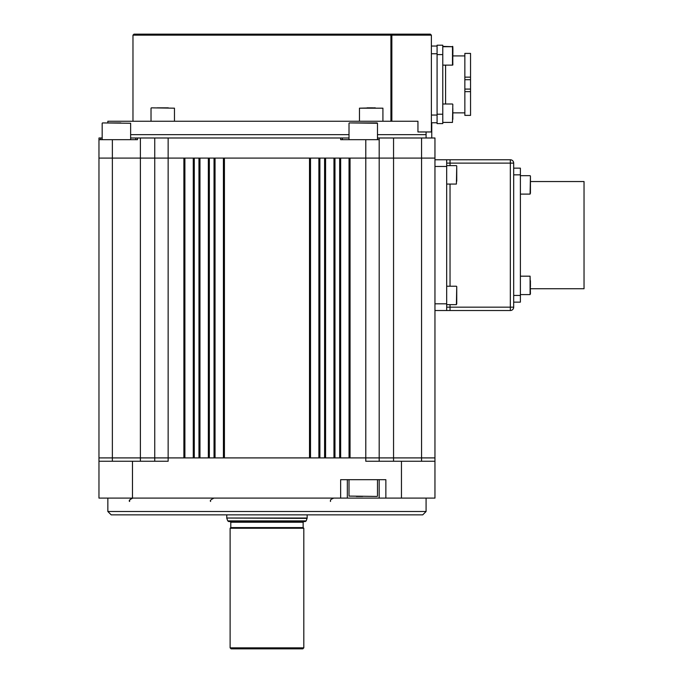 <?xml version="1.0" encoding="UTF-8"?>
<svg xmlns="http://www.w3.org/2000/svg" width="683" height="683" viewBox="0 0 683 683"><rect width="100%" height="100%" fill="white"/><g stroke="black" fill="none" stroke-linecap="round" stroke-linejoin="round"><path stroke-width="1.02" d="M349.039 457.909L349.039 158.097M421.565 461.256L421.565 457.909L365.789 457.909L365.789 461.256L434.96 461.256L434.96 457.909L421.565 457.909L434.96 457.909L434.96 158.097L350.046 158.097L350.046 457.909L379.185 457.909L379.185 158.097L365.789 158.097L423.691 158.097L98.967 158.097L98.967 139.673L137.496 139.673L137.496 137.992L342.337 137.992L342.337 139.673M393.553 461.256L393.553 158.097L379.185 158.097L379.185 139.673L340.663 139.673L340.663 137.992M193.272 457.909L193.272 158.097M198.966 158.097L194.271 158.097L194.271 457.909L198.966 457.909L198.966 158.097M199.965 158.097L199.965 457.909M208.341 457.909L208.341 158.097M214.035 158.097L209.348 158.097L209.348 457.909L214.035 457.909L214.035 158.097M215.043 158.097L215.043 457.909M223.418 457.909L223.418 158.097M309.51 158.097L224.425 158.097L224.425 457.909L309.51 457.909L309.51 158.097M310.517 158.097L310.517 457.909M318.884 457.909L318.884 158.097M324.587 158.097L319.892 158.097L319.892 457.909L324.587 457.909L324.587 158.097M325.586 158.097L325.586 457.909M333.961 457.909L333.961 158.097M339.656 158.097L334.969 158.097L334.969 457.909L339.656 457.909L339.656 158.097M340.663 158.097L340.663 457.909M154.742 461.256L154.742 457.909L365.789 457.909L365.789 158.097L168.146 158.097L183.889 158.097L183.889 457.909L98.967 457.909L98.967 158.097L140.382 158.097L140.382 137.992M347.34 479.679L347.34 498.103L98.967 498.103L98.967 461.256L168.146 461.256L168.146 158.097L154.742 158.097L154.742 457.909L140.382 457.909L140.382 158.097L154.742 158.097L154.742 137.992M184.897 158.097L184.897 457.909M426.081 511.507L422.734 514.854L111.201 514.854L107.846 511.507L426.081 511.507L426.081 498.103M107.846 511.507L107.846 498.103M434.96 461.256L434.96 498.103L379.167 498.103L379.167 479.679M347.34 498.103L379.167 498.103M385.861 498.103L385.861 479.679L340.638 479.679L340.638 498.103M377.486 137.992L434.96 137.992L434.96 158.097L421.565 158.097L421.565 457.909L379.185 457.909L379.185 461.256M140.382 461.256L140.382 457.909L112.371 457.909L112.371 139.673M98.967 461.256L98.967 457.909L112.371 457.909L112.371 461.256M434.96 303.815L446.682 303.815L446.682 310.517L434.96 310.517M446.682 303.815L446.682 166.473L434.96 166.473M434.96 159.771L446.682 159.771L446.682 166.473M450.037 304.652L450.037 307.162L510.329 307.162L510.329 310.517A3.347 3.347 0 0 0 513.684 307.162L513.684 302.142L520.386 302.142L513.684 302.142M513.684 295.44L520.386 295.44L520.386 168.146L513.684 168.146L513.684 163.117L513.684 307.162L510.329 307.162L510.329 163.117L450.037 163.117L450.037 165.636M510.329 310.517L446.682 310.517M446.682 159.771L510.329 159.771L450.037 159.771L450.037 163.117L446.682 163.117M513.684 163.117A3.347 3.347 0 0 0 510.329 159.771L510.329 163.117L513.684 163.117M530.435 181.541L584.033 181.541L584.033 288.738L530.435 288.738M520.386 295.44L520.386 302.142M362.69 496.43L356.347 496.43M520.386 294.604L530.093 294.604L530.093 276.18L530.435 293.861M530.435 286.834L530.435 280.696M530.435 193.357L530.435 180.312M530.435 176.427L530.435 180.201M456.739 303.918L456.739 286.962M456.739 300.033L456.739 296.499M456.739 181.285L456.739 168.402M456.739 171.356L456.739 170.238M303.815 647.843L302.808 648.85L231.119 648.85L230.12 647.843L303.815 647.843L303.815 528.258L230.12 528.258L230.786 527.583L230.786 522.222L230.12 521.556M303.815 528.258L303.141 527.583L230.786 527.583M305.241 521.556L228.694 521.556L227.746 520.89L306.189 520.89L305.241 521.556M130.641 134.645L349.013 134.645L130.641 134.645M434.96 158.097L434.96 137.992M421.565 137.992L421.565 158.097L393.553 158.097L393.553 137.992M379.185 137.992L379.185 139.673M98.967 139.673L98.967 137.992L102.168 137.992M130.641 137.992L137.496 137.992M135.815 139.673L135.815 137.992M342.337 137.992L349.013 137.992M377.486 134.645L426.081 134.645L377.486 134.645M107.846 122.923L107.846 121.25L417.945 121.25L417.945 131.964L431.383 131.964L431.383 35.157L391.854 35.157L391.854 121.25M390.505 34.15L266.968 34.15L430.375 34.15L390.505 34.15L391.854 35.157L390.924 35.157L390.505 34.15M390.924 121.25L390.924 35.157L132.972 35.157L133.979 34.15L266.968 34.15M430.375 34.15L431.383 35.157L430.375 34.15M445.589 65.952L445.111 65.133M437.077 114.215L437.077 123.589L442.772 123.589L442.772 114.215L437.077 114.215L437.077 54.58L442.772 54.58L442.772 114.215M442.772 54.58L442.772 45.206L437.077 45.206L437.077 54.58M437.077 45.206L442.772 45.206M445.265 103.995L445.589 103.475M452.82 55.921L464.85 55.921M452.82 116.178L452.82 112.874L464.858 112.874M470.544 77.145L470.544 53.411L464.85 53.411L464.85 77.145L470.544 77.145L470.544 79.706L464.85 79.706L464.85 77.145M470.544 79.706L470.544 89.089L464.85 89.089L470.544 89.089L470.553 115.384L464.858 115.384L464.85 79.706M445.589 65.133L445.589 103.995M437.077 46.043L431.383 46.043M437.077 122.752L431.383 122.752M452.82 49.483L452.82 46.709L452.82 49.483M442.772 49.244L442.772 62.273M452.82 108.401L452.82 118.005M452.488 103.995L442.772 103.995L442.772 122.419L452.488 122.419L452.82 104.337M452.82 110.979L452.82 115.786M442.772 109.861L442.772 122.086M382.915 121.25L382.915 108.179L359.463 108.179L375.291 107.846M367.087 107.846L372.645 107.846M157.167 107.846L168.317 107.846M161.214 107.846L166.789 107.846M108.768 122.923L120.831 122.923M351.89 122.923L377.153 122.923L351.89 122.923M132.468 498.103L132.468 461.256M401.459 498.103L401.459 461.256M450.037 184.06L450.037 286.228M450.037 310.517L450.037 307.162L446.682 307.162M520.386 174.848L513.684 174.848M349.013 479.679L349.013 496.097L377.153 496.43M520.386 194.109L530.093 194.109L530.435 176.018M446.682 304.652L456.398 304.652L456.739 286.561M446.682 184.06L456.398 184.06L456.739 165.969M303.141 527.583L303.141 522.222L230.786 522.222M307.102 518.371L226.765 518.03L307.162 518.03L306.189 520.89M365.789 158.097L365.789 139.673M377.511 139.673L377.511 137.992M100.649 137.992L100.649 139.673M168.146 137.992L168.146 158.097M470.553 91.65L464.85 91.65M437.077 53.744L431.383 53.744M437.077 115.051L431.383 115.051M452.488 46.384L452.488 46.709C452.872 45.266 452.983 48.459 452.82 56.296C452.684 66.857 453.145 64.646 452.488 65.133L452.488 46.709L442.772 46.709M452.82 51.66L452.82 56.296M452.82 119.312L452.82 112.874L452.82 119.312M174.464 121.25L174.464 108.179L151.353 107.846M130.641 139.673L130.641 123.256L102.501 122.923M377.486 139.673L377.486 123.256L349.346 122.923M330.376 501.459C331.375 500.383 328.369 500.426 333.722 498.103M129.522 501.459C128.669 500.639 129.787 499.521 132.869 498.103C127.875 500.127 130.282 500.596 129.522 501.459M210.629 501.459C209.698 500.733 210.816 499.615 213.975 498.103M377.486 479.679L377.486 496.097M520.386 276.18L530.093 276.18M520.386 175.685L530.093 175.685L520.386 175.685M446.682 286.228L456.398 286.228M446.682 165.636L456.398 165.636M307.162 514.854L307.162 518.03M226.765 514.854L226.765 518.03M227.746 520.89L226.824 518.371M303.141 522.222L303.815 521.556M230.12 647.843L230.12 528.258M426.081 131.964L426.081 137.992M132.972 35.157L132.972 121.25M442.772 46.376L452.82 46.709M442.772 65.133L452.488 65.133M359.463 121.25L359.463 108.179M151.02 121.25L151.02 108.179M431.758 137.992L431.758 123.256M102.168 139.673L102.168 123.256M349.013 139.673L349.013 123.256"/></g></svg>
